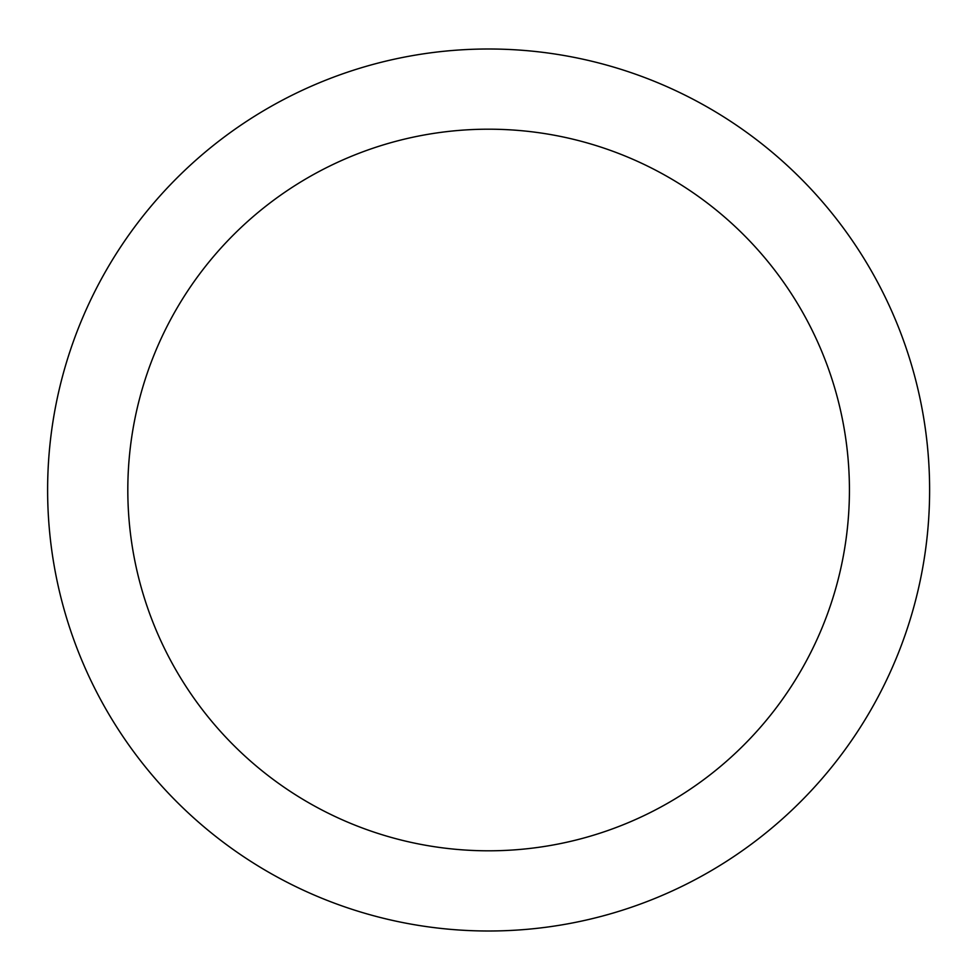 <?xml version="1.0" encoding="UTF-8"?>
<svg xmlns="http://www.w3.org/2000/svg" width="980" height="980" viewBox="0 0 980 980"><rect width="100%" height="100%" fill="white"/><g stroke="black" fill="none" stroke-linecap="round" stroke-linejoin="round"><path stroke-width="1.47" d="M929.616 490A441 441 0 0 0 488.616 49A441 441 0 0 0 47.616 490A441 441 0 0 0 488.616 931A441 441 0 0 0 929.616 490A441 441 0 0 0 488.616 49A441 441 0 0 0 47.616 490A441 441 0 0 0 488.616 931A441 441 0 0 0 929.616 490M849.427 490A360.824 360.824 0 0 1 308.21 802.473A360.824 360.824 0 0 1 308.21 177.527A360.824 360.824 0 0 1 849.427 490"/></g></svg>
